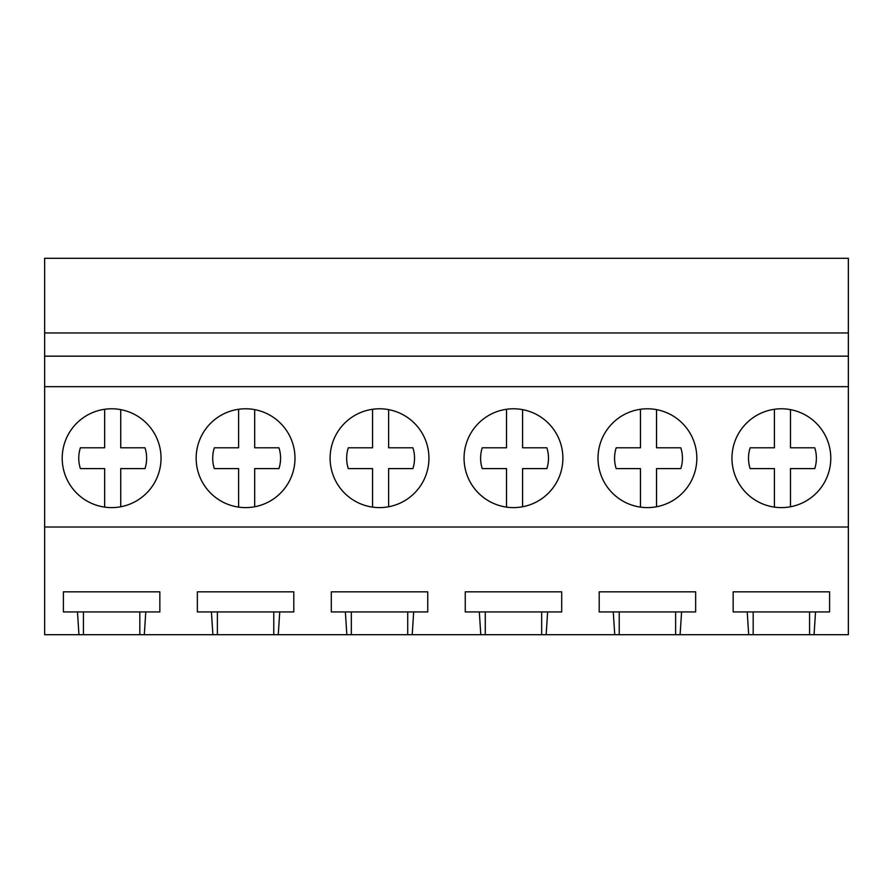 <?xml version="1.0" encoding="UTF-8"?>
<svg xmlns="http://www.w3.org/2000/svg" width="893" height="893" viewBox="0 0 893 893"><rect width="100%" height="100%" fill="white"/><g stroke="black" fill="none" stroke-linecap="round" stroke-linejoin="round"><path stroke-width="1.34" d="M44.65 332.955L44.65 258.3L848.35 258.3L848.35 332.955L44.65 332.955L44.65 634.7L78.941 634.7L77.468 611.928L63.403 611.928L63.403 591.836L159.847 591.836L159.847 611.928L77.468 611.928M44.65 527.004L848.35 527.004L848.35 356.162L44.65 356.162M848.35 356.162L848.35 332.955M848.35 386.669L44.65 386.669M68.259 434.5A49.416 49.416 0 0 0 87.938 501.565A49.416 49.416 0 0 0 154.991 481.885A49.416 49.416 0 0 0 135.312 414.832A49.416 49.416 0 0 0 68.259 434.5M294.991 458.198A49.416 49.416 0 0 1 288.941 481.885A49.416 49.416 0 0 0 269.262 414.832A49.416 49.416 0 0 0 202.209 434.5A49.416 49.416 0 0 0 221.888 501.565A49.416 49.416 0 0 0 288.941 481.885A49.416 49.416 0 0 1 238.61 507.112L238.61 468.602L214.342 468.602A33.945 33.945 0 0 1 214.342 447.784L238.61 447.784L238.61 409.273M696.841 458.198A49.416 49.416 0 0 1 690.791 481.885A49.416 49.416 0 0 0 671.112 414.832A49.416 49.416 0 0 0 604.059 434.5A49.416 49.416 0 0 0 623.738 501.565A49.416 49.416 0 0 0 690.791 481.885A49.416 49.416 0 0 1 640.46 507.112L640.46 468.602L616.192 468.602A33.945 33.945 0 0 1 616.192 447.784L640.46 447.784L640.46 409.273M470.109 434.5A49.416 49.416 0 0 0 489.788 501.565A49.416 49.416 0 0 0 556.841 481.885A49.416 49.416 0 0 0 537.162 414.832A49.416 49.416 0 0 0 470.109 434.5M738.009 434.5A49.416 49.416 0 0 0 757.688 501.565A49.416 49.416 0 0 0 824.741 481.885A49.416 49.416 0 0 0 805.062 414.832A49.416 49.416 0 0 0 738.009 434.5M336.159 434.5A49.416 49.416 0 0 0 355.838 501.565A49.416 49.416 0 0 0 422.891 481.885A49.416 49.416 0 0 0 403.212 414.832A49.416 49.416 0 0 0 336.159 434.5M848.35 527.004L848.35 634.7L144.309 634.7L145.782 611.928M212.891 634.7L211.418 611.928L197.353 611.928L197.353 591.836L293.797 591.836L293.797 611.928L211.418 611.928M278.259 634.7L279.732 611.928M346.841 634.7L345.368 611.928L331.303 611.928L331.303 591.836L427.747 591.836L427.747 611.928L345.368 611.928M412.209 634.7L413.682 611.928M480.791 634.7L479.318 611.928L465.253 611.928L465.253 591.836L561.697 591.836L561.697 611.928L479.318 611.928M546.159 634.7L547.632 611.928M614.741 634.7L613.268 611.928L599.203 611.928L599.203 591.836L695.647 591.836L695.647 611.928L613.268 611.928M680.109 634.7L681.582 611.928M748.691 634.7L747.218 611.928L733.153 611.928L733.153 591.836L829.597 591.836L829.597 611.928L747.218 611.928M814.059 634.7L815.532 611.928M144.309 634.7L78.941 634.7M139.821 634.7L139.821 611.928M83.429 634.7L83.429 611.928M809.571 634.7L809.571 611.928M753.179 634.7L753.179 611.928M273.771 634.7L273.771 611.928M217.379 634.7L217.379 611.928M407.721 634.7L407.721 611.928M351.329 634.7L351.329 611.928M541.671 634.7L541.671 611.928M485.279 634.7L485.279 611.928M675.621 634.7L675.621 611.928M619.229 634.7L619.229 611.928M120.734 409.63L120.734 447.784L145.001 447.784A33.945 33.945 0 0 1 145.001 468.602L120.734 468.602L120.734 506.766A49.416 49.416 0 0 1 104.66 507.112L104.66 468.602L80.392 468.602A33.945 33.945 0 0 1 80.392 447.784L104.66 447.784L104.66 409.273M104.66 507.112A49.416 49.416 0 0 1 62.209 458.198M161.041 458.198A49.416 49.416 0 0 1 120.734 506.766M238.61 507.112A49.416 49.416 0 0 1 196.159 458.198M254.684 409.63L254.684 447.784L278.951 447.784A33.945 33.945 0 0 1 278.951 468.602L254.684 468.602L254.684 506.766M388.634 409.63L388.634 447.784L412.901 447.784A33.945 33.945 0 0 1 412.901 468.602L388.634 468.602L388.634 506.766A49.416 49.416 0 0 1 372.56 507.112L372.56 468.602L348.292 468.602A33.945 33.945 0 0 1 348.292 447.784L372.56 447.784L372.56 409.273M372.56 507.112A49.416 49.416 0 0 1 330.109 458.198M428.941 458.198A49.416 49.416 0 0 1 388.634 506.766M522.584 409.63L522.584 447.784L546.851 447.784A33.945 33.945 0 0 1 546.851 468.602L522.584 468.602L522.584 506.766A49.416 49.416 0 0 1 506.51 507.112L506.51 468.602L482.242 468.602A33.945 33.945 0 0 1 482.242 447.784L506.51 447.784L506.51 409.273M506.51 507.112A49.416 49.416 0 0 1 464.059 458.198M562.891 458.198A49.416 49.416 0 0 1 522.584 506.766M640.46 507.112A49.416 49.416 0 0 1 598.009 458.198M656.534 409.63L656.534 447.784L680.801 447.784A33.945 33.945 0 0 1 680.801 468.602L656.534 468.602L656.534 506.766M790.484 409.63L790.484 447.784L814.751 447.784A33.945 33.945 0 0 1 814.751 468.602L790.484 468.602L790.484 506.766A49.416 49.416 0 0 1 774.41 507.112L774.41 468.602L750.142 468.602A33.945 33.945 0 0 1 750.142 447.784L774.41 447.784L774.41 409.273M774.41 507.112A49.416 49.416 0 0 1 731.959 458.198M830.791 458.198A49.416 49.416 0 0 1 790.484 506.766"/></g></svg>

